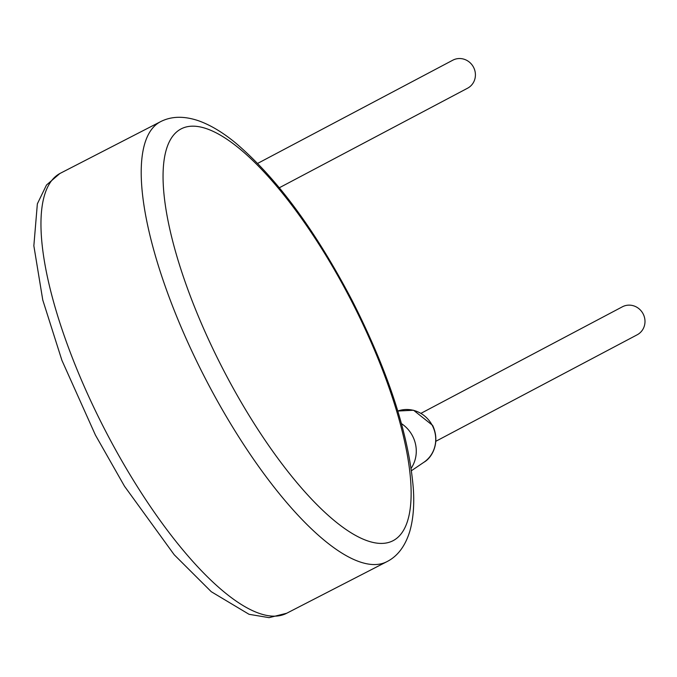 <?xml version="1.0" encoding="UTF-8"?>
<svg xmlns="http://www.w3.org/2000/svg" width="677" height="677" viewBox="0 0 677 677"><rect width="100%" height="100%" fill="white"/><g stroke="black" fill="none" stroke-linecap="round" stroke-linejoin="round"><path stroke-width="1.02" d="M257.692 163.385L452.803 60.194A15.833 15.029 62.1 0 1 473.57 67.311A15.833 15.029 62.1 0 1 467.612 88.188L279.356 187.749M401.478 423.641A31.667 30.067 62.1 0 1 412.589 436.047A31.667 30.067 62.1 0 1 411.151 468.315M421.086 413.266L622.383 306.799A15.833 15.029 62.1 0 1 643.15 313.916A15.833 15.029 62.1 0 1 637.184 334.793L435.886 441.26M180.886 129.019A231.568 72.71 62.8 0 0 222.818 368.787A231.568 72.71 62.8 0 0 393.303 540.568A231.568 72.71 62.8 0 0 351.371 300.8A231.568 72.71 62.8 0 0 180.886 129.019M286.955 613.117A247.401 77.677 -117.2 0 1 286.718 613.244L387.337 561.445C397.771 556.02 405.252 546.009 409.771 531.403C413.207 519.479 414.409 505.38 413.368 489.099C409.035 435.429 388.759 372.832 352.531 301.29C315.626 230.654 276.681 177.899 235.698 143.033C222.767 132.379 210.327 124.94 198.378 120.709C183.882 115.843 171.256 116.173 160.5 121.708A247.401 77.677 62.8 0 0 160.263 121.835A247.401 77.677 62.8 0 0 204.86 377.614A247.401 77.677 62.8 0 0 386.956 561.639A247.401 77.677 62.8 0 0 387.202 561.512M160.5 121.708L59.881 173.507L46.476 185.033L37.353 203.853L33.85 245.793L42.769 300.021L61.912 360.342L95.423 435.074L124.517 486.255L174.201 554.742L211.275 591.715L249.06 614.31L269.057 617.652L286.718 613.244A247.401 77.677 -117.2 0 1 104.613 429.21A247.401 77.677 -117.2 0 1 60.016 173.43A247.401 77.677 -117.2 0 1 60.261 173.304A247.401 77.677 -117.2 0 1 60.498 173.185M423.878 462.281C432.231 457.703 440.6 442.216 432.637 425.41L413.571 410.245L397.805 411.032A28.959 27.495 62.1 0 1 432.358 425.562A28.959 27.495 62.1 0 1 423.878 462.281L411.489 470.676"/></g></svg>
